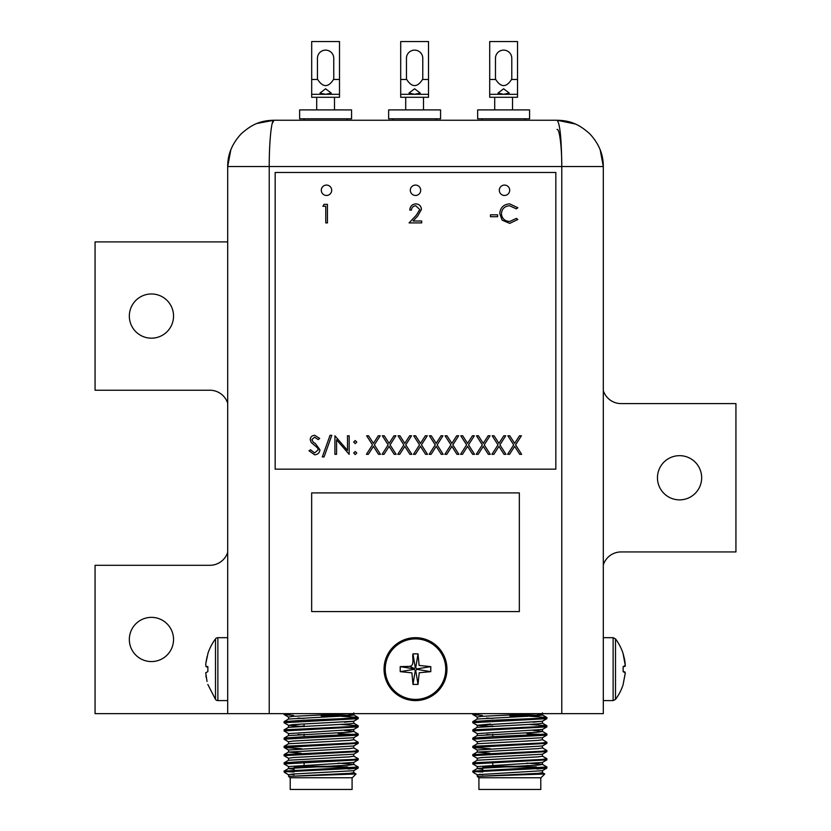 <?xml version="1.0" encoding="UTF-8"?>
<svg xmlns="http://www.w3.org/2000/svg" width="831" height="831" viewBox="0 0 831 831"><rect width="100%" height="100%" fill="white"/><g stroke="black" fill="none" stroke-linecap="round" stroke-linejoin="round"><path stroke-width="1.25" d="M542.477 762.37L542.477 764.427L538.104 765.112L477.295 768.467L472.766 771.126L546.933 767.003L542.404 764.354L526.906 763.087M529.264 765.663L526.906 765.58M477.295 774.814L473.587 772.633L474.158 771.812L546.881 768.104L546.933 767.003M472.766 721.672L472.766 722.69L472.829 721.609L491.308 720.3L541.968 718.244L546.881 717.485L529.264 716.218M492.793 726.626L477.295 725.359L472.756 722.71L546.881 718.649L546.933 717.558M546.881 726.896L542.404 729.483L477.295 733.607L472.829 731.02L472.829 729.847L541.968 726.481L546.881 725.733L529.264 724.455M472.766 729.919L472.766 730.948L546.881 726.886L546.933 725.795M472.829 739.247L472.829 738.094L491.308 736.785L546.933 734.043L542.404 731.384L533.128 730.428M472.766 738.157L472.766 739.175L546.881 735.134L546.933 734.043M544.014 734.552L526.906 733.648M490.446 748.773L472.818 747.505L472.829 746.331L541.968 742.966L546.933 742.28L542.404 739.621M472.766 746.404L472.766 747.433L546.881 743.371L546.933 742.28M477.295 758.329L472.829 755.743L472.829 754.579L541.968 751.214L546.933 750.518L542.404 747.869M472.766 754.641L472.766 755.659L546.881 751.619L546.933 750.518M472.766 762.889L472.766 763.907L546.881 759.866L542.404 762.453L477.295 766.566L472.829 763.98L472.829 762.816L541.968 759.451L546.933 758.765L542.404 756.106L546.881 758.693M546.881 759.866L546.933 758.765M477.295 717.122L472.829 714.535L482.354 715.439L472.766 714.463L479.716 713.642M542.404 772.591L544.762 773.993L541.002 777.743L478.698 777.743L477.223 776.268L479.861 776.268L477.223 776.268L477.223 774.731L542.404 770.69L546.871 768.104M544.762 773.993L479.861 776.268L538.104 773.36L542.477 772.674L542.477 770.607M540.784 777.743L540.784 789.45L478.916 789.45L478.916 777.743M536.327 766.899L483.372 766.899L482.78 767.491L487.028 767.491M482.78 774.689L479.674 774.232M477.223 760.313L477.223 758.246L481.596 757.56L542.404 754.205L546.881 751.619M489.875 753.27L477.223 752.065L477.223 750.009L542.404 745.968L546.881 743.381M477.223 743.828L477.223 741.761L481.596 741.075L542.404 737.72L546.881 735.134L542.404 737.72M492.793 734.864L486.571 734.552M477.295 725.359L542.404 721.246L546.881 718.659M492.793 718.379L486.571 718.067M477.223 719.106L477.223 717.039L481.596 716.353L537.657 713.642M482.78 769.329L477.223 768.55L477.223 766.494M477.295 760.23L472.829 762.816L477.295 760.23L538.104 756.875L542.477 756.189L542.477 754.133M477.223 752.065L538.104 748.638L542.477 747.952L542.477 745.885M472.829 746.331L477.295 743.745L538.104 740.39L542.477 739.704L542.477 737.648M477.223 733.524L477.223 735.58L538.104 732.153L542.477 731.467L542.477 729.4M490.477 724.05L477.223 725.286L477.223 727.343L538.104 723.905L542.477 723.219L542.477 721.163M472.829 721.609L477.295 719.023L538.104 715.668L542.477 714.982L537.366 714.234M475.675 771.646L482.78 771.999M509.85 715.865L535.403 715.865M473.587 772.633L472.766 771.812L474.158 771.812M536.919 769.028L546.881 768.104M526.906 760.188L532.557 759.97M475.654 755.161L492.793 754.226M533.128 722.191L542.404 721.246M477.223 727.343L492.793 726.003M353.777 762.37L353.777 764.427L349.404 765.112L288.596 768.467L284.067 771.126L358.234 767.003L353.705 764.354L338.207 763.087M340.554 765.663L338.207 765.58M285.116 772.799L288.596 774.814L284.888 772.633L285.459 771.812L358.171 768.104L358.234 767.003M284.067 721.672L284.119 722.783L284.119 721.609L302.609 720.3L353.268 718.244L358.171 717.485L340.554 716.218M284.057 722.71L358.171 718.649L358.234 717.558L338.207 718.981M358.182 726.896L353.705 729.483L288.596 733.607L284.119 731.02L284.119 729.847L353.268 726.481L358.171 725.733L340.554 724.455M284.067 730.948L358.171 726.886L358.234 725.795M284.119 739.247L284.119 738.094L302.609 736.785L358.234 734.043L353.705 731.384L344.429 730.428M284.067 739.175L358.171 735.134L358.234 734.043M355.304 734.552L338.207 733.648M301.746 748.773L284.119 747.505L284.119 746.331L353.268 742.966L358.234 742.28L353.705 739.621M284.067 747.433L358.171 743.371L358.234 742.28M288.596 758.329L284.119 755.743L284.119 754.579L353.268 751.214L358.234 750.518L353.705 747.869M284.067 755.659L358.182 751.619L358.234 750.518M284.067 763.918L358.171 759.866L353.705 762.453L288.596 766.566L284.067 763.918L284.119 762.816L302.609 761.508L353.268 759.451L358.234 758.765L353.705 756.106M358.171 759.866L358.234 758.765M288.596 717.122L284.119 714.535L293.655 715.439L284.067 714.463L291.006 713.642M353.705 772.591L356.052 773.993L352.302 777.743L289.998 777.743L288.523 776.268L291.162 776.268L288.523 776.268L288.523 774.731L292.896 774.045L353.705 770.69L358.171 768.104L348.22 769.028M356.052 773.993L291.162 776.268L349.404 773.36L353.777 772.674L353.777 770.607M352.084 777.743L352.084 789.45L290.216 789.45L290.216 777.743M347.628 766.899L294.673 766.899L294.081 767.491L298.329 767.491M294.081 774.689L290.975 774.232M288.523 760.313L288.523 758.246L292.896 757.56L353.705 754.205L358.171 751.619M301.175 753.27L288.523 752.065L288.523 750.009L353.705 745.968L358.171 743.381M288.523 743.828L288.523 741.761L292.896 741.075L353.705 737.72L358.171 735.134L353.705 737.72M304.094 734.864L297.872 734.552M304.094 726.626L288.596 725.359L292.896 724.59L353.705 721.246L358.171 718.659M304.094 718.379L297.872 718.067M288.523 719.106L288.523 717.039L292.896 716.353L348.958 713.642M294.081 769.329L288.523 768.55L288.523 766.494M284.119 762.816L288.596 760.23L349.404 756.875L353.777 756.189L353.777 754.133M288.523 752.065L349.404 748.638L353.777 747.952L353.777 745.885M284.119 746.331L288.596 743.745L349.404 740.39L353.777 739.704L353.777 737.648M288.523 733.524L288.523 735.58L349.404 732.153L353.777 731.467L353.777 729.4M301.778 724.05L288.523 725.286L288.523 727.343L349.404 723.905L353.777 723.219L353.777 721.163M284.119 721.609L288.596 719.023L349.404 715.668L353.777 714.982L348.667 714.234M286.975 771.646L294.081 771.999M321.15 715.865L346.704 715.865M284.888 772.633L284.067 771.812L285.459 771.812M338.207 760.188L343.857 759.97M286.955 755.161L304.094 754.226M344.429 722.191L353.705 721.246M288.523 727.343L304.094 726.003L304.094 723.936M410.306 190.268A5.194 5.194 0 0 0 415.5 195.462A5.194 5.194 0 0 0 420.694 190.268A5.194 5.194 0 0 0 415.5 185.074A5.194 5.194 0 0 0 410.306 190.268M499.317 190.268A5.194 5.194 0 0 0 504.51 195.462A5.194 5.194 0 0 0 509.704 190.268A5.194 5.194 0 0 0 504.51 185.074A5.194 5.194 0 0 0 499.317 190.268M321.296 190.268A5.194 5.194 0 0 0 326.49 195.462A5.194 5.194 0 0 0 331.683 190.268A5.194 5.194 0 0 0 326.49 185.074A5.194 5.194 0 0 0 321.296 190.268M353.684 453.02L355.232 451.472L356.779 453.02L355.232 454.567L353.684 453.02M372.465 444.865L366.648 435.787L368.569 435.787L373.42 443.37L378.271 435.787L380.193 435.787L374.386 444.865L380.432 454.328L378.51 454.328L373.42 446.372L368.33 454.328L366.409 454.328L372.465 444.865M314.627 454.806L308.997 450.755L310.555 449.81L314.627 452.905L318.263 449.758L317.598 447.94L311.22 442.456L310.181 439.641C310.472 436.929 311.989 435.486 314.752 435.309L319.686 438.446L318.19 439.589L314.565 437.21L311.843 439.557L313.069 441.957L315.562 443.806L319.925 449.789C319.551 452.895 317.785 454.567 314.627 454.806M415.76 205.787C413.152 205.995 411.719 207.428 411.459 210.066L409.797 210.066C410.099 206.296 412.114 204.239 415.843 203.886C419.26 204.135 421.13 205.974 421.442 209.391L417.692 216.05L413.049 221.004L421.681 221.004L421.681 222.905L409.081 222.905L416.269 215.229L419.78 209.547L415.76 205.787M403.845 444.865L398.028 435.787L399.95 435.787L404.801 443.37L409.652 435.787L411.574 435.787L405.767 444.865L411.812 454.328L409.891 454.328L404.801 446.372L399.711 454.328L397.789 454.328L403.845 444.865M435.226 444.865L429.409 435.787L431.331 435.787L436.182 443.37L441.043 435.787L442.954 435.787L437.148 444.865L443.193 454.328L441.271 454.328L436.182 446.372L431.092 454.328L429.17 454.328L435.226 444.865M466.607 444.865L460.79 435.787L462.711 435.787L467.562 443.37L472.424 435.787L474.345 435.787L468.528 444.865L474.574 454.328L472.662 454.328L467.562 446.372L462.472 454.328L460.551 454.328L466.607 444.865M497.987 444.865L492.17 435.787L494.092 435.787L498.943 443.37L503.804 435.787L505.726 435.787L499.909 444.865L505.965 454.328L504.043 454.328L498.943 446.372L493.853 454.328L491.931 454.328L497.987 444.865M490.487 216.725L490.487 214.824L497.613 214.824L497.613 216.725L490.487 216.725M275.165 172.464L275.165 469.162L555.835 469.162L555.835 172.464L275.165 172.464M513.683 444.865L507.866 435.787L509.787 435.787L514.638 443.37L519.489 435.787L521.411 435.787L515.604 444.865L521.65 454.328L519.728 454.328L514.638 446.372L509.548 454.328L507.627 454.328L513.683 444.865M509.735 203.886L517.827 207.76L516.363 208.872L509.632 205.787C504.656 206.13 501.924 208.758 501.415 213.65C501.945 218.595 504.718 221.202 509.746 221.472L516.363 218.387L517.827 219.488L509.756 223.383L502.111 220.132L499.753 213.525C500.345 207.511 503.669 204.301 509.735 203.886M482.302 444.865L476.485 435.787L478.396 435.787L483.258 443.37L488.109 435.787L490.03 435.787L484.213 444.865L490.269 454.328L488.348 454.328L483.258 446.372L478.168 454.328L476.246 454.328L482.302 444.865M450.911 444.865L445.094 435.787L447.016 435.787L451.877 443.37L456.728 435.787L458.65 435.787L452.833 444.865L458.889 454.328L456.967 454.328L451.877 446.372L446.777 454.328L444.865 454.328L450.911 444.865M419.53 444.865L413.713 435.787L415.635 435.787L420.496 443.37L425.347 435.787L427.269 435.787L421.452 444.865L427.508 454.328L425.586 454.328L420.496 446.372L415.396 454.328L413.474 454.328L419.53 444.865M388.15 444.865L382.333 435.787L384.254 435.787L389.116 443.37L393.967 435.787L395.888 435.787L390.071 444.865L396.127 454.328L394.206 454.328L389.116 446.372L384.015 454.328L382.094 454.328L388.15 444.865M322.927 206.265L324.017 204.364L327.445 204.364L327.445 222.905L325.773 222.905L325.773 206.265L322.927 206.265M330.063 435.309L331.818 435.309L324.059 456.946L322.303 456.946L330.063 435.309M353.684 442.082L355.232 440.544L356.779 442.082L355.232 443.629L353.684 442.082M336.565 454.328L334.903 454.328L334.903 435.787L347.503 450.381L347.503 435.787L349.165 435.787L349.165 454.328L336.565 439.765L336.565 454.328M269.223 713.642L561.777 713.642L561.777 166.532L269.223 166.532L269.223 713.642L227.694 713.642L227.694 166.532L230.821 149.809M557.03 129.439C559.606 128.462 561.849 147.825 561.777 166.532C561.496 138.413 559.907 122.988 557.03 120.246L557.134 120.246M272.225 123.487L273.97 120.246L557.03 120.246L575.312 124.006M600.19 149.819L603.306 166.532L603.306 713.642L561.777 713.642M271.124 129.553L271.332 128.078M574.74 123.767L557.03 120.246C571.188 120.485 579.913 125.014 589.75 133.801C598.85 143.524 603.368 154.431 603.306 166.532L561.777 166.532M231.122 149.05L232.69 145.612M273.898 120.246L273.97 120.246C271.384 119.197 269.171 142.797 269.223 166.532L227.694 166.532C227.632 154.431 232.15 143.524 241.25 133.801C251.087 125.014 259.812 120.485 273.97 120.246L257.08 123.435M311.656 492.897L311.656 611.574L519.344 611.574L519.344 492.897L311.656 492.897M351.565 109.9L299.638 109.9L299.638 118.802L351.565 118.802L351.565 109.9M325.596 94.319L319.966 93.082L325.596 88.772L331.237 93.082L325.596 94.319M333.761 77.574A8.154 8.154 0 0 1 333.532 79.485C328.245 87.629 322.958 87.629 317.671 79.485A8.154 8.154 0 0 1 317.442 77.574L317.442 58.295A8.154 8.154 0 0 1 325.596 50.13A8.154 8.154 0 0 1 333.761 58.295L333.761 77.574M311.687 79.485L311.687 41.55L339.505 41.55L339.505 97.289L311.687 97.289L311.687 79.485L317.671 79.485M339.505 94.319L311.687 94.319M440.575 109.9L388.648 109.9L388.648 118.802L440.575 118.802L440.575 109.9M414.607 94.319L408.977 93.082L414.607 88.772L420.247 93.082L414.607 94.319M422.771 77.574A8.154 8.154 0 0 1 422.543 79.485C417.255 87.629 411.968 87.629 406.681 79.485A8.154 8.154 0 0 1 406.452 77.574L406.452 58.295A8.154 8.154 0 0 1 414.607 50.13A8.154 8.154 0 0 1 422.771 58.295L422.771 77.574M400.698 79.485L400.698 41.55L428.516 41.55L428.516 97.289L400.698 97.289L400.698 79.485L406.681 79.485M428.516 94.319L400.698 94.319M529.586 109.9L477.659 109.9L477.659 118.802L529.586 118.802L529.586 109.9M503.617 94.319L497.987 93.082L503.617 88.772L509.258 93.082L503.617 94.319M511.782 77.574A8.154 8.154 0 0 1 511.553 79.485C506.266 87.629 500.979 87.629 495.692 79.485A8.154 8.154 0 0 1 495.463 77.574L495.463 58.295A8.154 8.154 0 0 1 503.617 50.13A8.154 8.154 0 0 1 511.782 58.295L511.782 77.574M489.708 79.485L489.708 41.55L517.526 41.55L517.526 97.289L489.708 97.289L489.708 79.485L495.692 79.485M517.526 94.319L489.708 94.319M129.335 316.071A22.105 22.105 0 0 0 151.439 338.175A22.105 22.105 0 0 0 173.544 316.071A22.105 22.105 0 0 0 151.439 293.966A22.105 22.105 0 0 0 129.335 316.071M129.335 639.465A22.105 22.105 0 0 0 151.439 661.569A22.105 22.105 0 0 0 173.544 639.465A22.105 22.105 0 0 0 151.439 617.36A22.105 22.105 0 0 0 129.335 639.465M657.456 477.763A22.105 22.105 0 0 0 679.561 499.867A22.105 22.105 0 0 0 701.665 477.763A22.105 22.105 0 0 0 679.561 455.668A22.105 22.105 0 0 0 657.456 477.763M603.306 390.601A18.687 18.687 0 0 0 621.11 403.596L735.934 403.596L735.934 551.94L621.11 551.94A18.687 18.687 0 0 0 603.306 564.935M227.694 713.642L95.066 713.642L95.066 565.298L209.89 565.298A18.687 18.687 0 0 0 227.694 552.303M227.694 403.232A18.687 18.687 0 0 0 209.89 390.238L95.066 390.238L95.066 241.894L227.694 241.894M623.136 666.628L625.296 665.434L623.136 653.862C624.725 659.367 625.411 663.533 625.161 666.358L623.136 666.628L623.136 671.656L625.296 672.84L623.136 684.412L625.296 673.068M624.87 671.884L623.136 671.656M623.157 670.949L623.177 669.973M623.188 669.142L623.188 668.571M217.878 637.689L217.878 700.585A2.971 2.971 0 0 1 215.499 699.401L215.499 638.883A2.971 2.971 0 0 1 217.878 637.689L227.694 637.689M217.878 700.585L227.694 700.585M207.864 653.862L205.839 663.439C205.589 666.555 206.275 667.625 207.864 666.628L205.891 666.369M207.054 656.739L205.911 662.837M205.932 675.624L206.192 677.39M207.044 681.493L205.704 672.746L207.864 671.656L207.864 666.628M215.499 699.401L207.812 684.453M446.953 669.142A31.453 31.453 0 0 1 415.5 700.585A31.453 31.453 0 0 1 384.047 669.142A31.453 31.453 0 0 1 415.5 637.689A31.453 31.453 0 0 1 446.953 669.142A31.453 31.453 0 0 1 415.5 700.585A31.453 31.453 0 0 1 384.047 669.142M400.22 666.628L414.035 668.893L415.261 670.607L416.965 669.381L415.739 667.677L414.17 668.488L409.797 666.358L400.22 666.628L400.22 671.656L414.035 669.381M400.22 671.656L411.896 672.84L412.986 684.412L415.261 670.607M412.986 684.412L418.014 684.412L415.739 670.607M418.014 684.412L419.208 672.746L430.78 671.656L416.965 669.381M430.78 671.656L430.78 666.628L416.965 668.893M430.78 666.628L419.104 665.434L418.014 653.862L415.739 667.677M418.014 653.862L412.986 653.862L415.261 667.677M412.986 653.862C411.906 657.435 415.001 665.454 409.797 666.358M526.906 766.307L492.793 766.307L492.201 766.899M536.774 715.865L537.366 715.273L509.85 715.273M338.207 766.307L304.094 766.307L303.492 766.899M348.075 715.865L348.667 715.273L321.15 715.273M333.532 79.485L339.505 79.485M422.543 79.485L428.516 79.485M511.553 79.485L517.526 79.485M623.188 653.82L623.188 653.82A50.535 50.535 0 0 0 615.501 638.883L615.501 699.401L613.122 700.585L613.122 637.689L603.306 637.689M385.241 669.142A30.259 30.259 0 0 0 415.5 699.401A30.259 30.259 0 0 0 445.759 669.142A30.259 30.259 0 0 0 415.5 638.883A30.259 30.259 0 0 0 385.241 669.142M472.766 713.642L472.766 714.463L472.766 713.642M492.793 734.24L492.793 736.733M492.793 762.484L492.793 766.307M482.78 767.491L482.78 770.129M526.906 716.457L527.508 715.865M477.295 750.081L472.829 747.505L477.295 750.081M477.295 741.844L472.829 739.258M472.818 763.98L477.295 766.566M542.477 712.915L542.477 714.982M477.295 751.993L472.829 754.579M477.295 735.508L472.829 738.094M477.295 727.26L472.829 729.847L477.295 727.26M542.404 723.147L546.881 725.733M542.404 714.899L546.881 717.485M472.766 771.126L472.766 771.812M542.404 764.354L546.881 766.94M284.067 713.642L284.067 714.463L284.067 713.642M304.094 734.24L304.094 736.733M304.094 762.484L304.094 766.307M294.081 767.491L294.081 770.129M338.207 716.457L338.799 715.865M288.596 750.081L284.119 747.505L288.596 750.081M288.596 741.844L284.119 739.258M288.596 725.359L284.129 722.773M284.119 763.98L288.596 766.566M353.777 712.915L353.777 714.982M288.596 751.993L284.119 754.579M288.596 735.508L284.119 738.094M288.596 727.26L284.119 729.847L288.596 727.26M353.705 723.147L358.171 725.733M353.705 714.899L358.171 717.485M284.067 771.126L284.067 771.812M347.109 118.802L347.109 120.246M334.498 97.289L334.498 109.9M316.694 97.289L316.694 109.9M304.094 118.802L304.094 120.246M436.119 118.802L436.119 120.246M423.509 97.289L423.509 109.9M405.705 97.289L405.705 109.9M393.094 118.802L393.094 120.246M525.13 118.802L525.13 120.246M512.519 97.289L512.519 109.9M494.715 97.289L494.715 109.9M482.105 118.802L482.105 120.246M613.122 700.585L603.306 700.585M615.501 638.883L613.122 637.689M623.188 684.453L623.188 684.453A50.535 50.535 0 0 1 615.501 699.401M207.812 653.82L207.812 653.82A50.535 50.535 0 0 1 215.499 638.883"/></g></svg>
